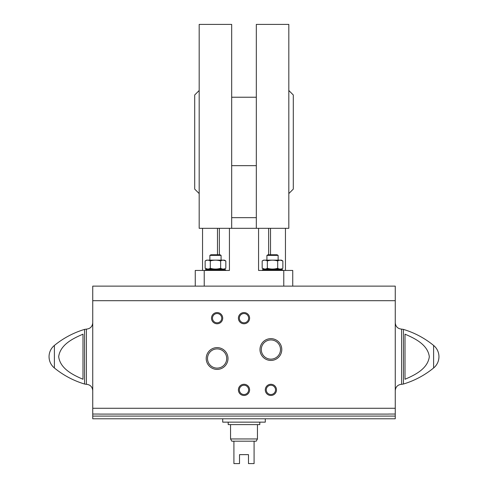 <?xml version="1.0" encoding="UTF-8"?>
<svg xmlns="http://www.w3.org/2000/svg" width="488" height="488" viewBox="0 0 488 488"><rect width="100%" height="100%" fill="white"/><g stroke="black" fill="none" stroke-linecap="round" stroke-linejoin="round"><path stroke-width="0.73" d="M292.739 286.127L292.739 270.444L258.567 270.444L258.567 228.317M204.228 286.127L204.228 270.444L229.433 270.444L229.433 228.317M217.483 228.317L217.483 254.754M202.544 270.444L202.544 228.317M270.517 228.317L270.517 254.754M285.456 270.444L285.456 228.317M231.678 228.317L231.678 24.4L199.183 24.4L199.183 228.317L288.817 228.317L288.817 24.4L256.322 24.4L256.322 228.317M231.678 165.652L256.322 165.652M199.183 90.506L194.7 94.983L194.7 189.1L199.183 193.584M288.817 90.506L293.3 94.983L293.3 189.1L288.817 193.584M231.678 217.672L256.322 217.672M204.228 270.444L195.261 270.444L195.261 286.127M219.35 228.317L219.35 254.754M266.918 260.135L266.918 255.389L278.123 255.389L278.123 260.135M266.918 255.389L268.016 254.754L277.025 254.754L278.123 255.389M209.877 260.135L209.877 255.389L221.082 255.389L221.082 260.135M209.877 255.389L210.975 254.754L219.984 254.754L221.082 255.389M266.582 269.095L262.44 269.754L282.607 269.754L278.459 269.095M282.607 270.444L282.607 269.754M209.541 269.095L205.393 269.754L225.56 269.754L221.418 269.095M225.56 270.444L225.56 269.754M262.172 260.958C263.892 259.909 265.618 259.909 267.345 260.958C270.803 259.909 274.25 259.909 277.696 260.958C279.417 259.909 281.143 259.909 282.869 260.958L281.442 260.135L263.599 260.135L262.172 260.958L262.172 268.272L263.599 269.095L281.442 269.095L282.869 268.272C281.149 269.321 279.429 269.321 277.696 268.272C274.238 269.321 270.791 269.321 267.345 268.272C265.625 269.321 263.904 269.321 262.172 268.272L264.758 269.071M277.696 260.958L277.696 268.272M267.345 260.958L267.345 268.272M282.869 268.272L282.869 260.958L280.283 260.159M205.131 260.958C206.851 259.909 208.571 259.909 210.304 260.958C213.762 259.909 217.209 259.909 220.655 260.958C222.375 259.909 224.096 259.909 225.828 260.958L224.401 260.135L206.558 260.135L205.131 260.958L205.131 268.272L206.558 269.095L224.401 269.095L225.828 268.272C224.108 269.321 222.382 269.321 220.655 268.272C217.197 269.321 213.75 269.321 210.304 268.272C208.583 269.321 206.857 269.321 205.131 268.272L207.717 269.071M220.655 260.958L220.655 268.272M210.304 260.958L210.304 268.272M225.828 268.272L225.828 260.958L223.242 260.159M99.467 414.05L92.744 414.05L92.744 418.783L395.256 418.783L395.256 416.093L92.744 416.093M395.256 300.693L92.744 300.693L92.744 286.127L395.256 286.127L395.256 416.093M388.533 414.099L99.467 414.099M395.256 414.05L388.533 414.05M92.744 300.693L92.744 414.05M82.997 379.255C73.047 375.004 60.219 368.763 58.682 356.679C60.329 344.571 73.078 338.422 82.997 334.176L82.997 379.255M405.003 334.176L405.003 379.255C414.922 375.004 427.671 368.855 429.318 356.746C427.781 344.662 414.952 338.422 405.003 334.176M217.111 369.404A10.901 10.901 0 0 0 226.548 353.056A10.901 10.901 0 0 0 207.668 353.056A10.901 10.901 0 0 0 217.111 369.404M259.988 349.542A10.901 10.901 0 0 0 276.342 358.979A10.901 10.901 0 0 0 276.342 340.105A10.901 10.901 0 0 0 259.988 349.542M238.4 389.875A5.6 5.6 0 0 0 246.8 394.731A5.6 5.6 0 0 0 246.8 385.026A5.6 5.6 0 0 0 238.4 389.875M238.4 318.17A5.6 5.6 0 0 0 246.8 323.025A5.6 5.6 0 0 0 246.8 313.32A5.6 5.6 0 0 0 238.4 318.17M211.505 318.17A5.6 5.6 0 0 0 219.911 323.025A5.6 5.6 0 0 0 219.911 313.32A5.6 5.6 0 0 0 211.505 318.17M265.289 389.875A5.6 5.6 0 0 0 273.689 394.731A5.6 5.6 0 0 0 273.689 385.026A5.6 5.6 0 0 0 265.289 389.875M84.57 384.038L84.57 329.388L86.394 329.119L86.394 384.306L84.57 384.038C73.456 380.67 63.397 375.321 54.394 367.989C50.923 365.03 49.142 361.272 49.05 356.716A14.567 14.567 0 0 0 54.394 367.989L54.394 345.437A14.567 14.567 0 0 0 49.05 356.716M403.43 329.388L403.43 384.038C414.544 380.67 424.603 375.321 433.606 367.989A14.567 14.567 0 0 0 438.95 356.716C438.858 361.272 437.077 365.03 433.606 367.989L433.606 345.437C424.603 338.105 414.544 332.755 403.43 329.388L401.606 329.119C397.75 328.741 395.634 326.631 395.256 322.769M266.259 389.875A4.63 4.63 0 0 0 273.207 393.889A4.63 4.63 0 0 0 273.207 385.868A4.63 4.63 0 0 0 266.259 389.875M212.481 318.17A4.63 4.63 0 0 0 219.423 322.184A4.63 4.63 0 0 0 219.423 314.162A4.63 4.63 0 0 0 212.481 318.17M239.37 318.17A4.63 4.63 0 0 0 246.318 322.184A4.63 4.63 0 0 0 246.318 314.162A4.63 4.63 0 0 0 239.37 318.17M239.37 389.875A4.63 4.63 0 0 0 246.318 393.889A4.63 4.63 0 0 0 246.318 385.868A4.63 4.63 0 0 0 239.37 389.875M261.293 349.542A9.595 9.595 0 0 0 275.69 357.856A9.595 9.595 0 0 0 275.69 341.228A9.595 9.595 0 0 0 261.293 349.542M217.111 368.105A9.595 9.595 0 0 0 225.419 353.709A9.595 9.595 0 0 0 208.797 353.709A9.595 9.595 0 0 0 217.111 368.105M222.711 418.783L222.711 422.144L265.289 422.144L265.289 418.783M257.444 438.95L230.556 438.95L231.788 441.195L233.917 441.195L233.917 463.6L239.516 463.6L239.516 454.639L248.484 454.639L248.484 463.6L254.083 463.6L254.083 441.195L256.212 441.195L257.444 438.95L257.444 424.609M233.917 441.195L254.083 441.195M228.201 422.144L228.201 424.609L259.799 424.609L259.799 422.144M283.772 286.127L283.772 270.444M395.256 408.273L92.744 408.273M403.43 384.038L401.606 384.306L401.606 329.119M231.678 97.228L256.322 97.228M268.65 228.317L268.65 254.754M262.44 270.444L262.44 269.754M205.393 270.444L205.393 269.754M84.57 329.388C73.456 332.755 63.397 338.105 54.394 345.437M86.394 384.306C90.249 384.684 92.366 386.801 92.744 390.656M86.394 329.119C90.249 328.741 92.366 326.631 92.744 322.769M438.95 356.716A14.567 14.567 0 0 0 433.606 345.437M401.606 384.306C397.75 384.684 395.634 386.801 395.256 390.656M230.556 438.95L230.556 424.609"/></g></svg>
